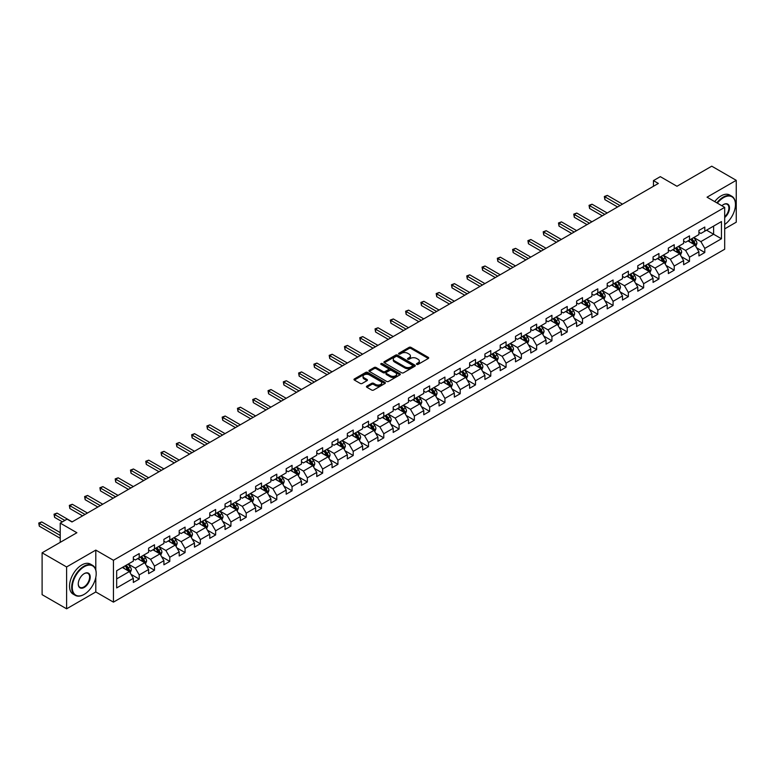 <?xml version="1.0" encoding="UTF-8"?>
<svg xmlns="http://www.w3.org/2000/svg" width="775" height="775" viewBox="0 0 775 775"><rect width="100%" height="100%" fill="white"/><g stroke="black" fill="none" stroke-linecap="round" stroke-linejoin="round"><path stroke-width="1.16" d="M416.737 364.376A0.949 0.552 0 0 0 418.083 364.376L428.304 358.476A1.356 0.785 0 0 0 428.701 357.924A1.356 0.785 0 0 0 428.304 357.372L410.992 347.374A1.356 0.785 0 0 0 409.064 347.374L398.844 353.274A0.949 0.552 0 0 0 400.191 354.049L401.518 353.284A4.35 2.509 0 0 1 407.669 353.284L409.113 354.117A4.35 2.509 0 0 1 410.392 355.899A4.35 2.509 0 0 1 409.113 357.672L407.795 358.438A0.949 0.552 0 0 0 409.142 359.213L410.459 358.447A4.35 2.509 0 0 1 416.621 358.447L418.064 359.28A4.35 2.509 0 0 1 419.333 361.063A4.35 2.509 0 0 1 418.064 362.836L416.737 363.601A0.949 0.552 0 0 0 416.737 364.376L416.737 363.601M366.846 386.134A1.356 0.785 0 0 0 366.449 386.686A1.356 0.785 0 0 0 366.846 387.238L371.7 390.048A1.356 0.785 0 0 0 373.627 390.048L384.972 383.489A1.356 0.785 0 0 0 385.369 382.937A1.356 0.785 0 0 0 384.972 382.385L367.66 372.387A1.356 0.785 0 0 0 365.742 372.387L354.388 378.936A1.356 0.785 0 0 0 353.991 379.498A1.356 0.785 0 0 0 354.388 380.05L360.259 383.441A1.356 0.785 0 0 0 362.177 383.441L367.04 380.632A1.356 0.785 0 0 0 367.437 380.079A1.356 0.785 0 0 0 367.04 379.527L364.124 377.842A3.642 2.102 0 0 1 363.058 376.359A3.642 2.102 0 0 1 365.306 374.422A3.642 2.102 0 0 1 369.268 374.877L380.67 381.455A3.642 2.102 0 0 1 381.736 382.937A3.642 2.102 0 0 1 379.488 384.884A3.642 2.102 0 0 1 375.526 384.419L373.627 383.325A1.356 0.785 0 0 0 371.7 383.325L366.846 386.134L366.846 387.238L371.7 384.458L371.7 383.325M724.683 228.867L736.25 222.193L736.25 180.333L711.75 166.189L676.962 186.271L660.31 176.652L653.451 180.614L658.353 183.443L71.988 521.972L67.086 519.143L60.227 523.106L60.227 542.335M95.8 569.964L95.8 550.095L66.602 566.951L42.102 552.808L76.89 532.725L60.227 523.106M95.8 550.095L113.441 560.277L724.683 207.371L724.683 249.24L113.441 602.136L113.441 560.277M736.25 180.333L707.052 197.189L724.683 207.371M401.615 372.775A1.356 0.785 0 0 0 403.533 372.775L414.887 366.226A1.356 0.785 0 0 0 415.284 365.664A1.356 0.785 0 0 0 414.887 365.112L397.575 355.115A1.356 0.785 0 0 0 395.647 355.115L384.303 361.673A1.356 0.785 0 0 0 383.906 362.225A1.356 0.785 0 0 0 384.303 362.778L401.615 372.775M381.358 364.579A0.949 0.552 0 0 1 382.327 364.715L382.327 363.591L399.929 373.744A1.356 0.785 0 0 1 400.326 374.306A1.356 0.785 0 0 1 399.929 374.858L388.585 381.416A1.356 0.785 0 0 1 386.657 381.416L369.346 371.419L369.346 370.305A1.356 0.785 0 0 0 368.948 370.857A1.356 0.785 0 0 0 369.346 371.419M369.346 370.305L374.199 367.505A1.356 0.785 0 0 1 376.127 367.505L383.15 371.554A1.356 0.785 0 0 0 385.068 371.554L388.294 369.694A1.356 0.785 0 0 0 388.692 369.142A1.356 0.785 0 0 0 388.294 368.58L380.98 364.366A0.949 0.552 0 0 1 382.327 363.591M66.602 566.951L66.602 608.811L42.102 594.667L42.102 552.808M131.023 574.333L139.209 579.061L139.209 574.924L148.616 569.499L148.616 573.626L154.496 570.235L154.496 566.099L163.903 560.674L163.903 564.801L169.783 561.41L169.783 557.273L179.19 551.848L179.19 555.975L185.07 552.585L185.07 548.448L194.477 543.023L194.477 547.15L200.357 543.759L200.357 539.623L209.763 534.198L209.763 538.325L215.634 534.934L215.634 530.798L225.041 525.373L225.041 529.499L230.921 526.109L230.921 521.972L240.328 516.547L240.328 520.674L246.208 517.283L246.208 513.147L255.614 507.722L255.614 511.849L261.495 508.448L261.495 504.322L270.901 498.897L270.901 503.023L276.782 499.623L276.782 495.496L286.188 490.071L286.188 494.198L292.068 490.798L292.068 486.671L301.475 481.246L301.475 485.373L307.355 481.972L307.355 477.846L316.762 472.421L316.762 476.548L322.642 473.147L322.642 469.02L332.049 463.595L332.049 467.722L337.929 464.322L337.929 460.195L347.336 454.77L347.336 458.897L353.216 455.497L353.216 451.37L362.623 445.945L362.623 450.072L368.503 446.671L368.503 442.544L377.909 437.119L377.909 441.246L383.79 437.846L383.79 433.719L393.196 428.294L393.196 432.421L399.077 429.021L399.077 424.894L408.483 419.459L408.483 423.596L414.354 420.195L414.354 416.068L423.77 410.634L423.77 414.77L429.641 411.37L429.641 407.243L439.047 401.808L439.047 405.945L444.927 402.545L444.927 398.418L454.334 392.983L454.334 397.12L460.214 393.719L460.214 389.593L469.621 384.158L469.621 388.294L475.501 384.894L475.501 380.767L484.908 375.332L484.908 379.469L490.788 376.069L490.788 371.942L500.195 366.507L500.195 370.644L506.075 367.243L506.075 363.117L515.482 357.682L515.482 361.818L521.362 358.418L521.362 354.291L530.768 348.857L530.768 352.993L536.649 349.593L536.649 345.466L546.055 340.031L546.055 344.168L551.936 340.767L551.936 336.641L561.342 331.206L561.342 335.343L567.222 331.942L567.222 327.815L576.629 322.381L576.629 326.517L582.509 323.117L582.509 318.99L591.916 313.555L591.916 317.692L597.796 314.292L597.796 310.165L607.203 304.73L607.203 308.867L613.083 305.466L613.083 301.339L622.49 295.905L622.49 300.041L628.36 296.641L628.36 292.514L637.777 287.079L637.777 291.216L643.647 287.816L643.647 283.689L653.054 278.254L653.054 282.391L658.934 278.99L658.934 274.863L668.341 269.429L668.341 273.565L674.221 270.165L674.221 266.038L683.627 260.603L683.627 264.74L689.508 261.34L689.508 257.213L698.914 251.778L698.914 255.915L704.795 252.514L704.795 248.387L721.457 238.768L721.457 221.572L713.61 226.097L713.61 234.244L721.457 238.768M139.209 579.061L133.329 582.451L133.329 578.324L116.667 587.934L116.667 570.739L133.329 561.119L133.329 556.993L139.209 553.602L139.209 557.729L148.616 552.294L148.616 548.167L154.496 544.777L154.496 548.903L163.903 543.469L163.903 539.342L169.783 535.951L169.783 540.078L179.19 534.643L179.19 530.517L185.07 527.126L185.07 531.253L194.477 525.818L194.477 521.691L200.357 518.301L200.357 522.428L209.763 516.993L209.763 512.866L215.634 509.475L215.634 513.602L225.041 508.167L225.041 504.041L230.921 500.65L230.921 504.777L240.328 499.342L240.328 495.215L246.208 491.825L246.208 495.952L255.614 490.517L255.614 486.39L261.495 482.999L261.495 487.126L270.901 481.692L270.901 477.565L276.782 474.174L276.782 478.301L286.188 472.866L286.188 468.739L292.068 465.349L292.068 469.476L301.475 464.041L301.475 459.914L307.355 456.523L307.355 460.65L316.762 455.216L316.762 451.089L322.642 447.698L322.642 451.825L332.049 446.39L332.049 442.263L337.929 438.873L337.929 443L347.336 437.565L347.336 433.438L353.216 430.048L353.216 434.174L362.623 428.74L362.623 424.613L368.503 421.213L368.503 425.349L377.909 419.914L377.909 415.787L383.79 412.387L383.79 416.524L393.196 411.089L393.196 406.962L399.077 403.562L399.077 407.698L408.483 402.264L408.483 398.137L414.354 394.737L414.354 398.873L423.77 393.438L423.77 389.312L429.641 385.911L429.641 390.048L439.047 384.613L439.047 380.486L444.927 377.086L444.927 381.222L454.334 375.788L454.334 371.661L460.214 368.261L460.214 372.397L469.621 366.963L469.621 362.836L475.501 359.435L475.501 363.572L484.908 358.137L484.908 354.01L490.788 350.61L490.788 354.747L500.195 349.312L500.195 345.185L506.075 341.785L506.075 345.921L515.482 340.487L515.482 336.36L521.362 332.959L521.362 337.096L530.768 331.661L530.768 327.534L536.649 324.134L536.649 328.271L546.055 322.836L546.055 318.709L551.936 315.309L551.936 319.445L561.342 314.011L561.342 309.884L567.222 306.483L567.222 310.62L576.629 305.185L576.629 301.058L582.509 297.658L582.509 301.795L591.916 296.36L591.916 292.233L597.796 288.833L597.796 292.969L607.203 287.535L607.203 283.408L613.083 280.007L613.083 284.144L622.49 278.709L622.49 274.582L628.36 271.182L628.36 275.319L637.777 269.884L637.777 265.757L643.647 262.357L643.647 266.493L653.054 261.059L653.054 256.932L658.934 253.532L658.934 257.668L668.341 252.233L668.341 248.107L674.221 244.706L674.221 248.843L683.627 243.408L683.627 239.281L689.508 235.881L689.508 240.017L698.914 234.583L698.914 230.456L704.795 227.056L704.795 231.192L721.457 221.572M137.64 558.63L144.693 562.708L135.286 568.133L128.233 564.064M133.329 558.862L135.286 559.996L139.209 557.729M135.286 568.133L139.209 574.924M144.693 562.708L148.616 569.499M152.927 549.804L159.979 553.883L150.573 559.308L143.52 555.239M148.616 550.037L150.573 551.17L154.496 548.903M150.573 559.308L154.496 566.099M159.979 553.883L163.903 560.674M168.214 540.979L175.266 545.058L165.86 550.482L158.807 546.414M163.903 541.212L165.86 542.345L169.783 540.078M165.86 550.482L169.783 557.273M175.266 545.058L179.19 551.848M183.501 532.154L190.553 536.232L181.147 541.657L174.094 537.588M179.19 532.386L181.147 533.52L185.07 531.253M181.147 541.657L185.07 548.448M190.553 536.232L194.477 543.023M198.787 523.328L205.84 527.407L196.433 532.832L189.381 528.763M194.477 523.561L196.433 524.685L200.357 522.428M196.433 532.832L200.357 539.623M205.84 527.407L209.763 534.198M214.074 514.503L221.127 518.582L211.72 524.007L204.668 519.938M209.763 514.736L211.72 515.859L215.634 513.602M211.72 524.007L215.634 530.798M221.127 518.582L225.041 525.373M229.361 505.678L236.414 509.756L227.007 515.181L219.945 511.113M225.041 505.91L227.007 507.034L230.921 504.777M227.007 515.181L230.921 521.972M236.414 509.756L240.328 516.547M244.638 496.853L251.701 500.931L242.294 506.356L235.232 502.287M240.328 497.085L242.294 498.209L246.208 495.952M242.294 506.356L246.208 513.147M251.701 500.931L255.614 507.722M259.925 488.027L266.988 492.106L257.581 497.531L250.519 493.462M255.614 488.26L257.581 489.383L261.495 487.126M257.581 497.531L261.495 504.322M266.988 492.106L270.901 498.897M275.212 479.202L282.274 483.28L272.868 488.705L265.806 484.637M270.901 479.434L272.868 480.558L276.782 478.301M272.868 488.705L276.782 495.496M282.274 483.28L286.188 490.071M290.499 470.377L297.561 474.455L288.145 479.88L281.093 475.811M286.188 470.609L288.145 471.733L292.068 469.476M288.145 479.88L292.068 486.671M297.561 474.455L301.475 481.246M305.786 461.551L312.838 465.63L303.432 471.055L296.379 466.986M301.475 461.784L303.432 462.907L307.355 460.65M303.432 471.055L307.355 477.846M312.838 465.63L316.762 472.421M321.073 452.726L328.125 456.804L318.719 462.229L311.666 458.161M316.762 452.958L318.719 454.082L322.642 451.825M318.719 462.229L322.642 469.02M328.125 456.804L332.049 463.595M336.36 443.901L343.412 447.979L334.006 453.404L326.953 449.335M332.049 444.133L334.006 445.257L337.929 443M334.006 453.404L337.929 460.195M343.412 447.979L347.336 454.77M351.647 435.075L358.699 439.154L349.293 444.579L342.24 440.51M347.336 435.308L349.293 436.432L353.216 434.174M349.293 444.579L353.216 451.37M358.699 439.154L362.623 445.945M366.933 426.25L373.986 430.328L364.579 435.753L357.527 431.685M362.623 426.483L364.579 427.606L368.503 425.349M364.579 435.753L368.503 442.544M373.986 430.328L377.909 437.119M382.22 417.425L389.273 421.503L379.866 426.928L372.814 422.859M377.909 417.657L379.866 418.781L383.79 416.524M379.866 426.928L383.79 433.719M389.273 421.503L393.196 428.294M397.507 408.599L404.56 412.678L395.153 418.103L388.101 414.034M393.196 408.832L395.153 409.956L399.077 407.698M395.153 418.103L399.077 424.894M404.56 412.678L408.483 419.459M412.794 399.774L419.847 403.853L410.44 409.278L403.387 405.209M408.483 400.007L410.44 401.13L414.354 398.873M410.44 409.278L414.354 416.068M419.847 403.853L423.77 410.634M428.081 390.949L435.133 395.027L425.727 400.452L418.674 396.383M423.77 391.181L425.727 392.305L429.641 390.048M425.727 400.452L429.641 407.243M435.133 395.027L439.047 401.808M443.358 382.123L450.42 386.202L441.014 391.627L433.952 387.558M439.047 382.356L441.014 383.48L444.927 381.222M441.014 391.627L444.927 398.418M450.42 386.202L454.334 392.983M458.645 373.298L465.707 377.377L456.301 382.802L449.238 378.733M454.334 373.531L456.301 374.654L460.214 372.397M456.301 382.802L460.214 389.593M465.707 377.377L469.621 384.158M473.932 364.473L480.994 368.551L471.588 373.976L464.525 369.907M469.621 364.705L471.588 365.829L475.501 363.572M471.588 373.976L475.501 380.767M480.994 368.551L484.908 375.332M489.219 355.647L496.281 359.726L486.874 365.151L479.812 361.082M484.908 355.88L486.874 357.004L490.788 354.747M486.874 365.151L490.788 371.942M496.281 359.726L500.195 366.507M504.506 346.822L511.558 350.901L502.152 356.326L495.099 352.257M500.195 347.055L502.152 348.178L506.075 345.921M502.152 356.326L506.075 363.117M511.558 350.901L515.482 357.682M519.792 337.997L526.845 342.075L517.438 347.5L510.386 343.432M515.482 338.229L517.438 339.353L521.362 337.096M517.438 347.5L521.362 354.291M526.845 342.075L530.768 348.857M535.079 329.172L542.132 333.25L532.725 338.675L525.673 334.606M530.768 329.404L532.725 330.528L536.649 328.271M532.725 338.675L536.649 345.466M542.132 333.25L546.055 340.031M550.366 320.346L557.419 324.425L548.012 329.85L540.96 325.781M546.055 320.579L548.012 321.702L551.936 319.445M548.012 329.85L551.936 336.641M557.419 324.425L561.342 331.206M565.653 311.521L572.706 315.599L563.299 321.024L556.247 316.956M561.342 311.753L563.299 312.877L567.222 310.62M563.299 321.024L567.222 327.815M572.706 315.599L576.629 322.381M580.94 302.696L587.993 306.774L578.586 312.199L571.533 308.13M576.629 302.928L578.586 304.052L582.509 301.795M578.586 312.199L582.509 318.99M587.993 306.774L591.916 313.555M596.227 293.87L603.279 297.949L593.873 303.374L586.82 299.305M591.916 294.093L593.873 295.227L597.796 292.969M593.873 303.374L597.796 310.165M603.279 297.949L607.203 304.73M611.514 285.045L618.566 289.123L609.16 294.548L602.107 290.48M607.203 285.268L609.16 286.401L613.083 284.144M609.16 294.548L613.083 301.339M618.566 289.123L622.49 295.905M626.801 276.22L633.853 280.298L624.447 285.723L617.394 281.654M622.49 276.442L624.447 277.576L628.36 275.319M624.447 285.723L628.36 292.514M633.853 280.298L637.777 287.079M642.087 267.394L649.14 271.473L639.733 276.898L632.681 272.829M637.777 267.617L639.733 268.751L643.647 266.493M639.733 276.898L643.647 283.689M649.14 271.473L653.054 278.254M657.365 258.569L664.427 262.647L655.02 268.073L647.958 264.004M653.054 258.792L655.02 259.925L658.934 257.668M655.02 268.073L658.934 274.863M664.427 262.647L668.341 269.429M672.652 249.744L679.714 253.822L670.307 259.247L663.245 255.178M668.341 249.967L670.307 251.1L674.221 248.843M670.307 259.247L674.221 266.038M679.714 253.822L683.627 260.603M687.938 240.918L695.001 244.997L685.594 250.422L678.532 246.353M683.627 241.141L685.594 242.275L689.508 240.017M685.594 250.422L689.508 257.213M695.001 244.997L698.914 251.778M706.558 230.175L713.61 234.244L700.881 241.597L693.819 237.528M698.914 232.316L700.881 233.449L704.795 231.192M700.881 241.597L704.795 248.387M66.602 608.811L95.8 591.955L113.441 602.136M653.451 180.614L653.451 186.271M116.667 578.886L129.406 571.533L122.353 567.455M129.406 571.533L133.329 578.324M696.618 247.797L704.795 252.514M681.332 256.622L689.508 261.34M666.045 265.447L674.221 270.165M650.758 274.272L658.934 278.99M635.471 283.098L643.647 287.816M620.184 291.923L628.36 296.641M604.897 300.748L613.083 305.466M589.61 309.574L597.796 314.292M574.323 318.399L582.509 323.117M559.037 327.224L567.222 331.942M543.75 336.05L551.936 340.767M528.463 344.875L536.649 349.593M513.176 353.7L521.362 358.418M497.889 362.526L506.075 367.243M482.612 371.351L490.788 376.069M467.325 380.176L475.501 384.894M452.038 389.002L460.214 393.719M436.751 397.827L444.927 402.545M421.464 406.652L429.641 411.37M406.177 415.478L414.354 420.195M390.891 424.303L399.077 429.021M375.604 433.128L383.79 437.846M360.317 441.953L368.503 446.671M345.03 450.779L353.216 455.497M329.743 459.604L337.929 464.322M314.456 468.429L322.642 473.147M299.169 477.255L307.355 481.972M283.882 486.08L292.068 490.798M268.605 494.905L276.782 499.623M253.318 503.731L261.495 508.448M238.032 512.556L246.208 517.283M222.745 521.381L230.921 526.109M207.458 530.207L215.634 534.934M192.171 539.032L200.357 543.759M176.884 547.857L185.07 552.585M161.597 556.683L169.783 561.41M146.31 565.508L154.496 570.235M95.8 591.955L95.8 577.356M417.115 364.512L418.064 363.969A4.35 2.509 0 0 0 419.333 362.187L419.333 361.063M410.392 355.899L410.392 357.023A4.35 2.509 0 0 1 409.113 358.806L408.173 359.348M428.304 357.372L428.304 358.476L410.992 348.508A1.356 0.785 0 0 0 409.064 348.508L399.232 354.185M414.887 365.112L414.887 366.226L397.575 356.248A1.356 0.785 0 0 0 395.647 356.248L384.323 362.787L384.303 361.673M412.484 366.062A0.949 0.552 0 0 0 412.484 365.277L397.284 356.51A0.949 0.552 0 0 0 395.938 356.51L394.543 357.314A4.35 2.509 0 0 0 393.274 359.087A4.35 2.509 0 0 0 394.543 360.869L404.928 366.866A4.35 2.509 0 0 0 411.089 366.866L412.484 366.062L412.484 367.185A0.949 0.552 0 0 0 412.765 366.798L412.765 365.664M393.274 359.087L393.274 360.22A4.35 2.509 0 0 0 394.543 361.993L394.543 360.869M412.484 367.185L411.089 367.989A4.35 2.509 0 0 1 404.928 367.989L394.543 361.993M369.365 371.428L374.199 368.629L374.199 367.505M388.692 369.142L388.692 370.276A1.356 0.785 0 0 1 388.294 370.828L385.068 372.688A1.356 0.785 0 0 1 383.15 372.688L376.127 368.629A1.356 0.785 0 0 0 374.199 368.629M382.327 364.715L399.91 374.868M390.435 375.759A3.642 2.102 0 0 0 394.397 376.214A3.642 2.102 0 0 0 396.645 374.277A3.642 2.102 0 0 0 395.579 372.794L391.559 370.469A1.356 0.785 0 0 0 389.641 370.469L386.415 372.329A1.356 0.785 0 0 0 386.018 372.891A1.356 0.785 0 0 0 386.415 373.443L390.435 375.759L390.435 376.892A3.642 2.102 0 0 0 394.397 377.347A3.642 2.102 0 0 0 396.645 375.41L396.645 374.277M386.018 372.891L386.018 374.015A1.356 0.785 0 0 0 386.415 374.577L386.415 373.443M390.435 376.892L386.415 374.577M381.736 382.937L381.736 384.071A3.642 2.102 0 0 1 379.488 386.008A3.642 2.102 0 0 1 375.526 385.553L373.627 384.458A1.356 0.785 0 0 0 371.7 384.458M363.058 376.359L363.058 377.493A3.642 2.102 0 0 0 364.124 378.975L364.124 377.842M367.021 380.641L364.124 378.975M384.952 383.509L367.66 373.521A1.356 0.785 0 0 0 365.742 373.521L354.407 380.06M695.776 246.334L696.938 243.398A3.672 2.122 -120 0 0 695.766 240.269L693.741 237.567M690.215 242.236L688.839 240.395M622.49 204.145L607.329 195.397L604.878 196.811L604.878 199.64L617.588 206.973M690.709 239.32L692.724 242.023A3.672 2.122 60 0 1 693.78 244.232L694.952 243.553A3.672 2.122 -120 0 0 693.906 241.345L691.881 238.642M690.961 239.175L693.208 242.168A1.87 1.075 60 0 1 693.548 242.74L694.952 243.553M604.878 199.64L604.335 196.501L620.039 205.559M604.335 196.501L607.329 195.397M724.683 224.508A16.905 9.765 120 0 0 735.465 204.542A16.905 9.765 120 0 0 723.511 197.644A16.905 9.765 120 0 0 717.369 203.147M716.865 202.856A17.321 9.998 -60 0 1 723.22 197.131A17.321 9.998 -60 0 1 731.881 196.278A17.321 9.998 -60 0 1 735.465 204.203A17.321 9.998 -60 0 1 735.465 204.377M721.874 205.753A8.457 4.883 -60 0 1 723.511 204.542L723.511 204.542A8.457 4.883 -60 0 1 729.459 207.332A8.457 4.883 -60 0 1 724.683 217.533M714.705 201.607A17.321 9.998 -60 0 1 721.06 195.891A17.321 9.998 -60 0 1 729.721 195.029L731.881 196.278M724.683 216.767A8.041 4.64 120 0 0 728.703 209.802A8.041 4.64 120 0 0 727.241 204.319A8.041 4.64 120 0 0 723.366 204.629M83.942 594.502L84.233 594.328A16.905 9.765 120 0 0 96.187 573.626A16.905 9.765 120 0 0 84.233 566.719A16.905 9.765 120 0 0 72.278 587.431A16.905 9.765 120 0 0 84.233 594.328L83.942 594.502A17.321 9.998 -60 0 1 75.282 595.355A17.321 9.998 -60 0 1 72.627 581.482A17.321 9.998 -60 0 1 83.942 566.215A17.321 9.998 -60 0 1 92.603 565.353A17.321 9.998 -60 0 1 96.187 573.287A17.321 9.998 -60 0 1 96.187 573.461M84.233 587.431A8.457 4.883 -60 0 1 78.256 583.982A8.457 4.883 -60 0 1 84.233 573.626L84.233 573.626A8.457 4.883 -60 0 1 90.21 577.075A8.457 4.883 -60 0 1 84.233 587.431M78.265 583.808A8.041 4.64 120 0 0 79.922 587.314A8.041 4.64 120 0 0 83.942 586.917A8.041 4.64 120 0 0 89.193 579.836A8.041 4.64 120 0 0 87.962 573.393A8.041 4.64 120 0 0 84.087 573.713M75.282 595.355L73.121 594.115A17.321 9.998 -60 0 1 70.467 580.233A17.321 9.998 -60 0 1 81.782 564.965A17.321 9.998 -60 0 1 90.452 564.113L92.603 565.353M680.489 255.159L681.651 252.224A3.672 2.122 -120 0 0 680.479 249.095L678.454 246.392M674.928 251.061L673.553 249.221M607.203 212.97L592.042 204.222L589.591 205.637L589.591 208.465L602.301 215.799M675.422 248.145L677.437 250.848A3.672 2.122 60 0 1 678.493 253.057L679.665 252.379A3.672 2.122 -120 0 0 678.619 250.17L676.594 247.467M675.674 248L677.922 250.993A1.87 1.075 60 0 1 678.261 251.565L679.665 252.379M589.591 208.465L589.048 205.327L604.752 214.384M589.048 205.327L592.042 204.222M665.202 263.984L666.364 261.049A3.672 2.122 -120 0 0 665.192 257.92L663.167 255.217M659.641 259.887L658.275 258.046M591.916 221.795L576.755 213.047L574.304 214.462L574.304 217.291L587.014 224.624M660.135 256.971L662.15 259.673A3.672 2.122 60 0 1 663.206 261.882L664.378 261.204A3.672 2.122 -120 0 0 663.332 258.995L661.308 256.293M660.387 256.825L662.635 259.819A1.87 1.075 60 0 1 662.974 260.39L664.378 261.204M574.304 217.291L573.762 214.152L589.465 223.21M573.762 214.152L576.755 213.047M649.915 272.81L651.077 269.874A3.672 2.122 -120 0 0 649.905 266.745L647.881 264.043M644.354 268.712L642.988 266.871M576.629 230.621L561.468 221.873L559.017 223.287L559.017 226.116L571.727 233.449M644.848 265.796L646.873 268.499A3.672 2.122 60 0 1 647.919 270.707L649.092 270.029A3.672 2.122 -120 0 0 648.045 267.821L646.021 265.118M645.1 265.651L647.348 268.644A1.87 1.075 60 0 1 647.687 269.216L649.092 270.029M559.017 226.116L558.484 222.977L574.178 232.035M558.484 222.977L561.468 221.873M634.628 281.635L635.791 278.7A3.672 2.122 -120 0 0 634.618 275.571L632.594 272.868M629.067 277.537L627.702 275.697M561.342 239.446L546.181 230.698L543.73 232.112L543.73 234.941L556.44 242.275M629.562 274.621L631.586 277.324A3.672 2.122 60 0 1 632.632 279.533L633.805 278.855A3.672 2.122 -120 0 0 632.758 276.646L630.734 273.943M629.813 274.476L632.061 277.469A1.87 1.075 60 0 1 632.4 278.041L633.805 278.855M543.73 234.941L543.197 231.803L558.891 240.86M543.197 231.803L546.181 230.698M619.341 290.46L620.504 287.525A3.672 2.122 -120 0 0 619.332 284.396L617.307 281.693M613.79 286.363L612.415 284.522M546.055 248.271L530.894 239.523L528.443 240.938L528.443 243.767L541.153 251.1M614.275 283.447L616.299 286.149A3.672 2.122 60 0 1 617.346 288.358L618.528 287.68A3.672 2.122 -120 0 0 617.472 285.471L615.447 282.768M614.527 283.301L616.774 286.295A1.87 1.075 60 0 1 617.113 286.866L618.528 287.68M528.443 243.767L527.911 240.628L543.604 249.686M527.911 240.628L530.894 239.523M604.054 299.286L605.217 296.35A3.672 2.122 -120 0 0 604.045 293.221L602.03 290.518M598.503 295.188L597.128 293.347M530.768 257.097L515.607 248.349L513.157 249.763L513.157 252.592L525.867 259.925M598.988 292.272L601.012 294.975A3.672 2.122 60 0 1 602.059 297.183L603.241 296.505A3.672 2.122 -120 0 0 602.185 294.297L600.16 291.594M599.24 292.127L601.487 295.12A1.87 1.075 60 0 1 601.826 295.692L603.241 296.505M513.157 252.592L512.624 249.453L528.317 258.511M512.624 249.453L515.607 248.349M588.768 308.111L589.93 305.176A3.672 2.122 -120 0 0 588.758 302.047L586.743 299.344M583.217 304.013L581.841 302.173M515.482 265.922L500.321 257.174L497.87 258.588L497.87 261.417L510.58 268.751M583.701 301.097L585.726 303.8A3.672 2.122 60 0 1 586.772 306.009L587.954 305.331A3.672 2.122 -120 0 0 586.898 303.122L584.873 300.419M583.953 300.952L586.2 303.945A1.87 1.075 60 0 1 586.539 304.517L587.954 305.331M497.87 261.417L497.337 258.278L513.031 267.336M497.337 258.278L500.321 257.174M573.481 316.936L574.643 314.001A3.672 2.122 -120 0 0 573.471 310.872L571.456 308.169M567.93 312.838L566.554 310.998M500.195 274.747L485.034 265.999L482.593 267.414L482.593 270.243L495.293 277.576M568.414 309.923L570.439 312.625A3.672 2.122 60 0 1 571.485 314.834L572.667 314.156A3.672 2.122 -120 0 0 571.611 311.947L569.596 309.244M568.676 309.777L570.913 312.771A1.87 1.075 60 0 1 571.252 313.342L572.667 314.156M482.593 270.243L482.05 267.104L497.744 276.162M482.05 267.104L485.034 265.999M558.194 325.762L559.366 322.826A3.672 2.122 -120 0 0 558.194 319.697L556.169 316.994M552.643 321.664L551.267 319.823M484.908 283.573L469.747 274.825L467.306 276.239L467.306 279.068L480.006 286.401M553.127 318.748L555.152 321.451A3.672 2.122 60 0 1 556.198 323.659L557.38 322.981A3.672 2.122 -120 0 0 556.324 320.772L554.309 318.07M553.389 318.603L555.627 321.596A1.87 1.075 60 0 1 555.966 322.168L557.38 322.981M467.306 279.068L466.763 275.929L482.457 284.987M466.763 275.929L469.747 274.825M542.907 334.587L544.079 331.652A3.672 2.122 -120 0 0 542.907 328.522L540.882 325.82M537.356 330.489L535.98 328.648M469.621 292.398L454.47 283.65L452.019 285.064L452.019 287.893L464.729 295.227M537.84 327.573L539.865 330.276A3.672 2.122 60 0 1 540.921 332.485L542.093 331.807A3.672 2.122 -120 0 0 541.037 329.598L539.022 326.895M538.102 327.428L540.34 330.421A1.87 1.075 60 0 1 540.679 330.993L542.093 331.807M452.019 287.893L451.476 284.754L467.17 293.812M451.476 284.754L454.47 283.65M527.62 343.412L528.792 340.477A3.672 2.122 -120 0 0 527.62 337.348L525.595 334.645M522.069 339.314L520.693 337.474M454.334 301.223L439.183 292.475L436.732 293.89L436.732 296.718L449.442 304.052M522.553 336.408L524.578 339.101A3.672 2.122 60 0 1 525.634 341.31L526.806 340.632A3.672 2.122 -120 0 0 525.76 338.423L523.735 335.72M522.815 336.253L525.053 339.247A1.87 1.075 60 0 1 525.392 339.818L526.806 340.632M436.732 296.718L436.189 293.58L451.883 302.637M436.189 293.58L439.183 292.475M512.333 352.238L513.505 349.302A3.672 2.122 -120 0 0 512.333 346.173L510.308 343.47M506.782 348.14L505.407 346.299M439.047 310.048L423.896 301.301L421.445 302.715L421.445 305.544L434.155 312.877M507.267 345.233L509.291 347.927A3.672 2.122 60 0 1 510.347 350.135L511.519 349.457A3.672 2.122 -120 0 0 510.473 347.248L508.448 344.546M507.528 345.078L509.766 348.072A1.87 1.075 60 0 1 510.115 348.643L511.519 349.457M421.445 305.544L420.903 302.405L436.606 311.463M420.903 302.405L423.896 301.301M497.046 361.063L498.218 358.127A3.672 2.122 -120 0 0 497.046 354.998L495.022 352.296M491.495 356.965L490.12 355.124M423.76 318.874L408.609 310.126L406.158 311.54L406.158 314.369L418.868 321.702M491.989 354.059L494.004 356.752A3.672 2.122 60 0 1 495.06 358.961L496.233 358.282A3.672 2.122 -120 0 0 495.186 356.074L493.162 353.371M492.241 353.904L494.489 356.897A1.87 1.075 60 0 1 494.828 357.469L496.233 358.282M406.158 314.369L405.616 311.23L421.319 320.288M405.616 311.23L408.609 310.126M481.769 369.888L482.932 366.953A3.672 2.122 -120 0 0 481.759 363.824L479.735 361.121M476.208 365.79L474.833 363.95M408.483 327.699L393.322 318.951L390.871 320.366L390.871 323.194L403.581 330.528M476.702 362.884L478.718 365.577A3.672 2.122 60 0 1 479.773 367.786L480.946 367.108A3.672 2.122 -120 0 0 479.899 364.899L477.875 362.196M476.954 362.729L479.202 365.722A1.87 1.075 60 0 1 479.541 366.294L480.946 367.108M390.871 323.194L390.329 320.056L406.032 329.113M390.329 320.056L393.322 318.951M466.482 378.713L467.645 375.778A3.672 2.122 -120 0 0 466.472 372.649L464.448 369.956M460.922 374.616L459.546 372.775M393.196 336.524L378.035 327.777L375.584 329.191L375.584 332.02L388.294 339.353M461.416 371.709L463.431 374.403A3.672 2.122 60 0 1 464.487 376.611L465.659 375.933A3.672 2.122 -120 0 0 464.613 373.724L462.588 371.022M461.668 371.554L463.915 374.548A1.87 1.075 60 0 1 464.254 375.119L465.659 375.933M375.584 332.02L375.042 328.881L390.745 337.939M375.042 328.881L378.035 327.777M451.195 387.539L452.358 384.603A3.672 2.122 -120 0 0 451.186 381.474L449.161 378.781M445.635 383.441L444.269 381.61M377.909 345.35L362.748 336.602L360.298 338.016L360.298 340.845L373.007 348.178M446.129 380.535L448.144 383.228A3.672 2.122 60 0 1 449.2 385.437L450.372 384.758A3.672 2.122 -120 0 0 449.326 382.55L447.301 379.847M446.381 380.38L448.628 383.373A1.87 1.075 60 0 1 448.967 383.945L450.372 384.758M360.298 340.845L359.755 337.706L375.458 346.764M359.755 337.706L362.748 336.602M435.908 396.364L437.071 393.429A3.672 2.122 -120 0 0 435.899 390.3L433.874 387.607M430.348 392.266L428.982 390.435M362.623 354.175L347.462 345.427L345.011 346.842L345.011 349.67L357.721 357.004M430.842 389.36L432.867 392.053A3.672 2.122 60 0 1 433.913 394.262L435.085 393.584A3.672 2.122 -120 0 0 434.039 391.375L432.014 388.672M431.094 389.205L433.341 392.198A1.87 1.075 60 0 1 433.68 392.77L435.085 393.584M345.011 349.67L344.478 346.532L360.172 355.589M344.478 346.532L347.462 345.427M420.622 405.189L421.784 402.254A3.672 2.122 -120 0 0 420.612 399.125L418.587 396.432M415.061 401.092L413.695 399.261M347.336 363L332.175 354.252L329.724 355.667L329.724 358.496L342.434 365.829M415.555 398.185L417.58 400.878A3.672 2.122 60 0 1 418.626 403.087L419.808 402.409A3.672 2.122 -120 0 0 418.752 400.2L416.727 397.498M415.807 398.03L418.054 401.024A1.87 1.075 60 0 1 418.393 401.595L419.808 402.409M329.724 358.496L329.191 355.357L344.885 364.415M329.191 355.357L332.175 354.252M405.335 414.015L406.497 411.079A3.672 2.122 -120 0 0 405.325 407.95L403.31 405.257M399.784 409.917L398.408 408.086M332.049 371.826L316.888 363.078L314.437 364.492L314.437 367.321L327.147 374.654M400.268 407.011L402.293 409.704A3.672 2.122 60 0 1 403.339 411.912L404.521 411.234A3.672 2.122 -120 0 0 403.465 409.026L401.44 406.323M400.52 406.856L402.767 409.849A1.87 1.075 60 0 1 403.107 410.421L404.521 411.234M314.437 367.321L313.904 364.182L329.598 373.24M313.904 364.182L316.888 363.078M390.048 422.84L391.21 419.905A3.672 2.122 -120 0 0 390.038 416.776L388.023 414.082M384.497 418.742L383.121 416.911M316.762 380.651L301.601 371.903L299.15 373.317L299.15 376.146L311.86 383.48M384.981 415.836L387.006 418.529A3.672 2.122 60 0 1 388.052 420.738L389.234 420.06A3.672 2.122 -120 0 0 388.178 417.851L386.153 415.148M385.233 415.681L387.481 418.674A1.87 1.075 60 0 1 387.82 419.246L389.234 420.06M299.15 376.146L298.617 373.007L314.311 382.065M298.617 373.007L301.601 371.903M374.761 431.665L375.923 428.73A3.672 2.122 -120 0 0 374.751 425.601L372.736 422.908M369.21 427.567L367.834 425.737M301.475 389.476L286.314 380.728L283.863 382.143L283.863 384.972L296.573 392.305M369.694 424.661L371.719 427.354A3.672 2.122 60 0 1 372.765 429.563L373.947 428.885A3.672 2.122 -120 0 0 372.891 426.676L370.867 423.983M369.946 424.506L372.194 427.509A1.87 1.075 60 0 1 372.533 428.071L373.947 428.885M283.863 384.972L283.33 381.833L299.024 390.891M283.33 381.833L286.314 380.728M359.474 440.491L360.637 437.555A3.672 2.122 -120 0 0 359.464 434.426L357.449 431.733M353.923 436.393L352.548 434.562M286.188 398.302L271.027 389.554L268.586 390.968L268.586 393.797L281.286 401.13M354.407 433.487L356.432 436.18A3.672 2.122 60 0 1 357.478 438.388L358.66 437.71A3.672 2.122 -120 0 0 357.604 435.502L355.589 432.808M354.669 433.332L356.907 436.335A1.87 1.075 60 0 1 357.246 436.897L358.66 437.71M268.586 393.797L268.043 390.658L283.737 399.716M268.043 390.658L271.027 389.554M344.187 449.316L345.359 446.381A3.672 2.122 -120 0 0 344.187 443.252L342.162 440.558M338.636 445.218L337.261 443.387M270.901 407.127L255.74 398.379L253.299 399.793L253.299 402.622L265.999 409.956M339.121 442.312L341.145 445.005A3.672 2.122 60 0 1 342.201 447.214L343.373 446.536A3.672 2.122 -120 0 0 342.317 444.327L340.302 441.634M339.382 442.157L341.62 445.16A1.87 1.075 60 0 1 341.959 445.722L343.373 446.536M253.299 402.622L252.757 399.483L268.45 408.541M252.757 399.483L255.74 398.379M328.9 458.141L330.073 455.206A3.672 2.122 -120 0 0 328.9 452.077L326.876 449.384M323.349 454.043L321.974 452.213M255.614 415.952L240.463 407.204L238.012 408.619L238.012 411.448L250.722 418.781M323.834 451.137L325.858 453.83A3.672 2.122 60 0 1 326.914 456.039L328.087 455.361A3.672 2.122 -120 0 0 327.031 453.152L325.016 450.459M324.095 450.982L326.333 453.985A1.87 1.075 60 0 1 326.672 454.547L328.087 455.361M238.012 411.448L237.47 408.309L253.163 417.367M237.47 408.309L240.463 407.204M313.613 466.967L314.786 464.031A3.672 2.122 -120 0 0 313.613 460.902L311.589 458.209M308.062 462.869L306.687 461.038M240.328 424.778L225.176 416.03L222.725 417.444L222.725 420.273L235.435 427.606M308.547 459.963L310.572 462.656A3.672 2.122 60 0 1 311.627 464.864L312.8 464.186A3.672 2.122 -120 0 0 311.753 461.978L309.729 459.284M308.808 459.808L311.046 462.811A1.87 1.075 60 0 1 311.385 463.373L312.8 464.186M222.725 420.273L222.183 417.134L237.877 426.192M222.183 417.134L225.176 416.03M298.327 475.792L299.499 472.857A3.672 2.122 -120 0 0 298.327 469.728L296.302 467.034M292.776 471.694L291.4 469.863M225.041 433.603L209.889 424.855L207.438 426.269L207.438 429.098L220.148 436.432M293.26 468.788L295.285 471.481A3.672 2.122 60 0 1 296.341 473.69L297.513 473.012A3.672 2.122 -120 0 0 296.467 470.803L294.442 468.11M293.522 468.633L295.759 471.636A1.87 1.075 60 0 1 296.108 472.198L297.513 473.012M207.438 429.098L206.896 425.959L222.599 435.017M206.896 425.959L209.889 424.855M283.049 484.617L284.212 481.682A3.672 2.122 -120 0 0 283.04 478.553L281.015 475.86M277.489 480.519L276.113 478.688M209.763 442.428L194.602 433.68L192.152 435.095L192.152 437.923L204.862 445.257M277.983 477.613L279.998 480.306A3.672 2.122 60 0 1 281.054 482.515L282.226 481.837A3.672 2.122 -120 0 0 281.18 479.628L279.155 476.935M278.235 477.458L280.482 480.461A1.87 1.075 60 0 1 280.821 481.023L282.226 481.837M192.152 437.923L191.609 434.785L207.312 443.843M191.609 434.785L194.602 433.68M267.762 493.442L268.925 490.507A3.672 2.122 -120 0 0 267.753 487.378L265.728 484.685M262.202 489.345L260.826 487.514M194.477 451.253L179.316 442.506L176.865 443.92L176.865 446.749L189.575 454.082M262.696 486.438L264.711 489.132A3.672 2.122 60 0 1 265.767 491.34L266.939 490.662A3.672 2.122 -120 0 0 265.893 488.453L263.868 485.76M262.948 486.283L265.195 489.287A1.87 1.075 60 0 1 265.534 489.848L266.939 490.662M176.865 446.749L176.322 443.61L192.026 452.668M176.322 443.61L179.316 442.506M252.476 502.268L253.638 499.333A3.672 2.122 -120 0 0 252.466 496.203L250.441 493.51M246.915 498.17L245.539 496.339M179.19 460.079L164.029 451.331L161.578 452.745L161.578 455.574L174.288 462.907M247.409 495.264L249.424 497.957A3.672 2.122 60 0 1 250.48 500.166L251.652 499.488A3.672 2.122 -120 0 0 250.606 497.279L248.581 494.586M247.661 495.109L249.908 498.112A1.87 1.075 60 0 1 250.248 498.674L251.652 499.488M161.578 455.574L161.035 452.435L176.739 461.493M161.035 452.435L164.029 451.331M237.189 511.093L238.351 508.158A3.672 2.122 -120 0 0 237.179 505.029L235.154 502.336M231.628 506.995L230.262 505.164M163.903 468.904L148.742 460.156L146.291 461.571L146.291 464.399L159.001 471.733M232.122 504.089L234.147 506.782A3.672 2.122 60 0 1 235.193 508.991L236.365 508.313A3.672 2.122 -120 0 0 235.319 506.104L233.294 503.411M232.374 503.934L234.622 506.937A1.87 1.075 60 0 1 234.961 507.499L236.365 508.313M146.291 464.399L145.748 461.261L161.452 470.318M145.748 461.261L148.742 460.156M221.902 519.918L223.064 516.983A3.672 2.122 -120 0 0 221.892 513.854L219.868 511.161M216.341 515.821L214.975 513.99M148.616 477.729L133.455 468.982L131.004 470.396L131.004 473.225L143.714 480.558M216.835 512.914L218.86 515.607A3.672 2.122 60 0 1 219.906 517.816L221.078 517.138A3.672 2.122 -120 0 0 220.032 514.929L218.007 512.236M217.087 512.759L219.335 515.762A1.87 1.075 60 0 1 219.674 516.324L221.078 517.138M131.004 473.225L130.471 470.086L146.165 479.144M130.471 470.086L133.455 468.982M206.615 528.744L207.778 525.808A3.672 2.122 -120 0 0 206.605 522.679L204.581 519.986M201.064 524.646L199.688 522.815M133.329 486.555L118.168 477.807L115.717 479.221L115.717 482.05L128.427 489.383M201.548 521.74L203.573 524.433A3.672 2.122 60 0 1 204.619 526.642L205.801 525.963A3.672 2.122 -120 0 0 204.745 523.755L202.721 521.062M201.8 521.585L204.048 524.588A1.87 1.075 60 0 1 204.387 525.15L205.801 525.963M115.717 482.05L115.184 478.911L130.878 487.969M115.184 478.911L118.168 477.807M191.328 537.569L192.491 534.634A3.672 2.122 -120 0 0 191.318 531.505L189.303 528.812M185.777 533.471L184.402 531.64M118.042 495.38L102.881 486.632L100.43 488.047L100.43 490.875L113.14 498.209M186.262 530.565L188.286 533.258A3.672 2.122 60 0 1 189.333 535.467L190.514 534.789A3.672 2.122 -120 0 0 189.458 532.58L187.434 529.887M186.513 530.41L188.761 533.413A1.87 1.075 60 0 1 189.1 533.975L190.514 534.789M100.43 490.875L99.898 487.737L115.591 496.794M99.898 487.737L102.881 486.632M176.041 546.394L177.204 543.459A3.672 2.122 -120 0 0 176.032 540.33L174.017 537.637M170.49 542.297L169.115 540.466M102.755 504.205L87.594 495.457L85.143 496.872L85.143 499.701L97.853 507.034M170.975 539.39L172.999 542.083A3.672 2.122 60 0 1 174.046 544.292L175.227 543.614A3.672 2.122 -120 0 0 174.172 541.405L172.147 538.712M171.227 539.235L173.474 542.238A1.87 1.075 60 0 1 173.813 542.8L175.227 543.614M85.143 499.701L84.611 496.562L100.304 505.62M84.611 496.562L87.594 495.457M160.754 555.22L161.917 552.284A3.672 2.122 -120 0 0 160.745 549.155L158.73 546.462M155.203 551.122L153.828 549.291M87.468 513.031L72.308 504.283L69.857 505.697L69.857 508.526L82.567 515.859M155.688 548.216L157.713 550.909A3.672 2.122 60 0 1 158.759 553.118L159.941 552.439A3.672 2.122 -120 0 0 158.885 550.231L156.86 547.538M155.949 548.061L158.187 551.064A1.87 1.075 60 0 1 158.526 551.626L159.941 552.439M69.857 508.526L69.324 505.387L85.017 514.445M69.324 505.387L72.308 504.283M145.468 564.045L146.63 561.11A3.672 2.122 -120 0 0 145.468 557.981L143.443 555.288M139.917 559.947L138.541 558.116M72.182 521.866L57.021 513.108L54.579 514.523L54.579 517.351L62.388 521.866M140.401 557.041L142.426 559.734A3.672 2.122 60 0 1 143.472 561.943L144.654 561.265A3.672 2.122 -120 0 0 143.598 559.056L141.583 556.363M140.662 556.886L142.9 559.889A1.87 1.075 60 0 1 143.239 560.451L144.654 561.265M54.579 517.351L54.037 514.212L64.838 520.451M54.037 514.212L57.021 513.108M130.181 572.87L131.353 569.935A3.672 2.122 -120 0 0 130.181 566.806L128.156 564.113M124.63 568.773L123.254 566.942M60.227 532.609L41.743 521.933L39.293 523.348L39.293 526.177L60.227 538.267M125.114 565.866L127.139 568.559A3.672 2.122 60 0 1 128.195 570.768L129.367 570.09A3.672 2.122 -120 0 0 128.311 567.881L126.296 565.188M125.376 565.711L127.613 568.714A1.87 1.075 60 0 1 127.953 569.276L129.367 570.09M39.293 526.177L38.75 523.038L60.227 535.438M38.75 523.038L41.743 521.933M418.064 363.969L418.064 362.836M407.795 359.213L407.795 358.438M409.113 358.806L409.113 357.672M398.844 354.049L398.844 353.274M409.064 348.508L409.064 347.374M410.992 348.508L410.992 347.374M395.647 356.248L395.647 355.115M397.575 356.248L397.575 355.115M404.928 367.989L404.928 366.866M411.089 367.989L411.089 366.866M376.127 368.629L376.127 367.505M383.15 372.688L383.15 371.554M385.068 372.688L385.068 371.554M388.294 370.828L388.294 369.694M399.929 374.858L399.929 373.744M373.627 384.458L373.627 383.325M375.526 385.553L375.526 384.419M367.04 380.632L367.04 379.527M354.388 380.05L354.388 378.936M365.742 373.521L365.742 372.387M367.66 373.521L367.66 372.387M384.972 383.489L384.972 382.385M694.632 244.784L696.909 243.466M693.906 241.345L695.766 240.269M691.29 242.856L692.724 242.023M679.346 253.609L681.622 252.292M678.619 250.17L680.479 249.095M676.003 251.681L677.437 250.848M664.059 262.434L666.345 261.117M663.332 258.995L665.192 257.92M660.717 260.507L662.15 259.673M648.772 271.26L651.058 269.942M648.045 267.821L649.905 266.745M645.43 269.332L646.873 268.499M633.485 280.085L635.771 278.767M632.758 276.646L634.618 275.571M630.143 278.157L631.586 277.324M618.208 288.91L620.484 287.593M617.472 285.471L619.332 284.396M614.856 286.983L616.299 286.149M602.921 297.736L605.197 296.418M602.185 294.297L604.045 293.221M599.579 295.808L601.012 294.975M587.634 306.561L589.911 305.243M586.898 303.122L588.758 302.047M584.292 304.633L585.726 303.8M572.347 315.386L574.624 314.069M571.611 311.947L573.471 310.872M569.005 313.458L570.439 312.625M557.06 324.212L559.337 322.894M556.324 320.772L558.194 319.697M553.718 322.284L555.152 321.451M541.773 333.037L544.05 331.719M541.037 329.598L542.907 328.522M538.431 331.109L539.865 330.276M526.487 341.862L528.763 340.545M525.76 338.423L527.62 337.348M523.144 339.934L524.578 339.101M511.2 350.688L513.476 349.37M510.473 347.248L512.333 346.173M507.858 348.76L509.291 347.927M495.913 359.513L498.189 358.195M495.186 356.074L497.046 354.998M492.571 357.585L494.004 356.752M480.626 368.338L482.903 367.021M479.899 364.899L481.759 363.824M477.284 366.41L478.718 365.577M465.339 377.163L467.616 375.846M464.613 373.724L466.472 372.649M461.997 375.236L463.431 374.403M450.052 385.989L452.338 384.671M449.326 382.55L451.186 381.474M446.71 384.061L448.144 383.228M434.765 394.814L437.052 393.497M434.039 391.375L435.899 390.3M431.423 392.886L432.867 392.053M419.488 403.639L421.765 402.322M418.752 400.2L420.612 399.125M416.136 401.712L417.58 400.878M404.201 412.465L406.478 411.147M403.465 409.026L405.325 407.95M400.849 410.537L402.293 409.704M388.914 421.29L391.191 419.972M388.178 417.851L390.038 416.776M385.572 419.362L387.006 418.529M373.627 430.115L375.904 428.798M372.891 426.676L374.751 425.601M370.285 428.188L371.719 427.354M358.341 438.941L360.617 437.623M357.604 435.502L359.464 434.426M354.998 437.013L356.432 436.18M343.054 447.766L345.33 446.448M342.317 444.327L344.187 443.252M339.712 445.838L341.145 445.005M327.767 456.591L330.043 455.274M327.031 453.152L328.9 452.077M324.425 454.663L325.858 453.83M312.48 465.417L314.757 464.099M311.753 461.978L313.613 460.902M309.138 463.489L310.572 462.656M297.193 474.242L299.47 472.924M296.467 470.803L298.327 469.728M293.851 472.314L295.285 471.481M281.906 483.067L284.183 481.75M281.18 479.628L283.04 478.553M278.564 481.139L279.998 480.306M266.619 491.892L268.896 490.575M265.893 488.453L267.753 487.378M263.277 489.965L264.711 489.132M251.333 500.718L253.609 499.4M250.606 497.279L252.466 496.203M247.99 498.79L249.424 497.957M236.046 509.543L238.332 508.226M235.319 506.104L237.179 505.029M232.703 507.615L234.147 506.782M220.759 518.368L223.045 517.051M220.032 514.929L221.892 513.854M217.417 516.441L218.86 515.607M205.482 527.194L207.758 525.876M204.745 523.755L206.605 522.679M202.13 525.266L203.573 524.433M190.195 536.019L192.471 534.702M189.458 532.58L191.318 531.505M186.843 534.091L188.286 533.258M174.908 544.844L177.184 543.527M174.172 541.405L176.032 540.33M171.566 542.917L172.999 542.083M159.621 553.67L161.898 552.352M158.885 550.231L160.745 549.155M156.279 551.742L157.713 550.909M144.334 562.495L146.611 561.178M143.598 559.056L145.468 557.981M140.992 560.567L142.426 559.734M129.047 571.32L131.324 570.003M128.311 567.881L130.181 566.806M125.705 569.393L127.139 568.559"/></g></svg>
